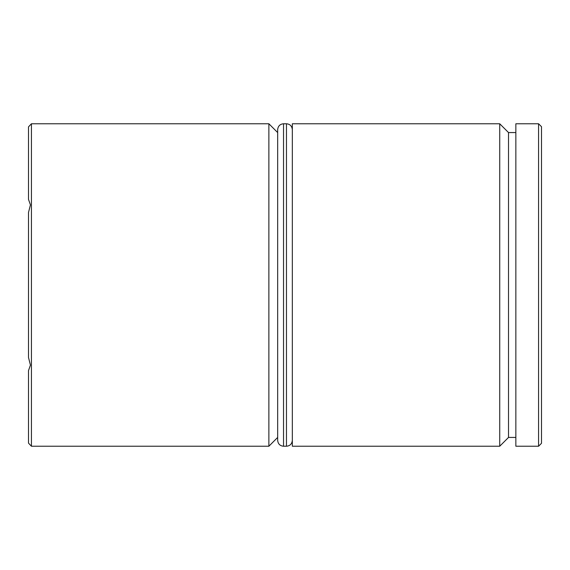 <?xml version="1.0" encoding="UTF-8"?>
<svg xmlns="http://www.w3.org/2000/svg" width="570" height="570" viewBox="0 0 570 570"><rect width="100%" height="100%" fill="white"/><g stroke="black" fill="none" stroke-linecap="round" stroke-linejoin="round"><path stroke-width="0.85" d="M515.85 132.568L508.518 132.568L508.518 437.432L499.726 446.232L499.726 123.768L292.332 123.768L292.332 446.232L499.726 446.232M268.876 446.232L268.876 123.768L31.428 123.768L31.428 446.232L268.876 446.232L277.668 437.432M31.428 446.232L28.5 443.118L28.5 370.6L30.438 365.121L28.5 357.518L28.5 212.482L30.438 204.879L28.5 212.482M538.572 123.768L541.5 126.704L541.5 443.296L538.572 446.232L538.572 123.768L515.85 123.768L515.85 446.232L538.572 446.232M30.438 204.879L28.5 199.4L28.5 126.882L31.428 123.768M277.668 440.368L277.668 129.632C278.053 126.041 280.005 124.089 283.532 123.768L283.532 446.232C280.005 445.911 278.053 443.959 277.668 440.368M283.532 446.232L286.468 446.232L286.468 123.768C289.995 124.089 291.947 126.041 292.332 129.632M508.518 437.432L515.85 437.432M277.668 132.568L268.876 123.768M508.518 132.568L499.726 123.768M286.468 446.232C289.995 445.911 291.947 443.959 292.332 440.368M283.532 123.768L286.468 123.768"/></g></svg>
